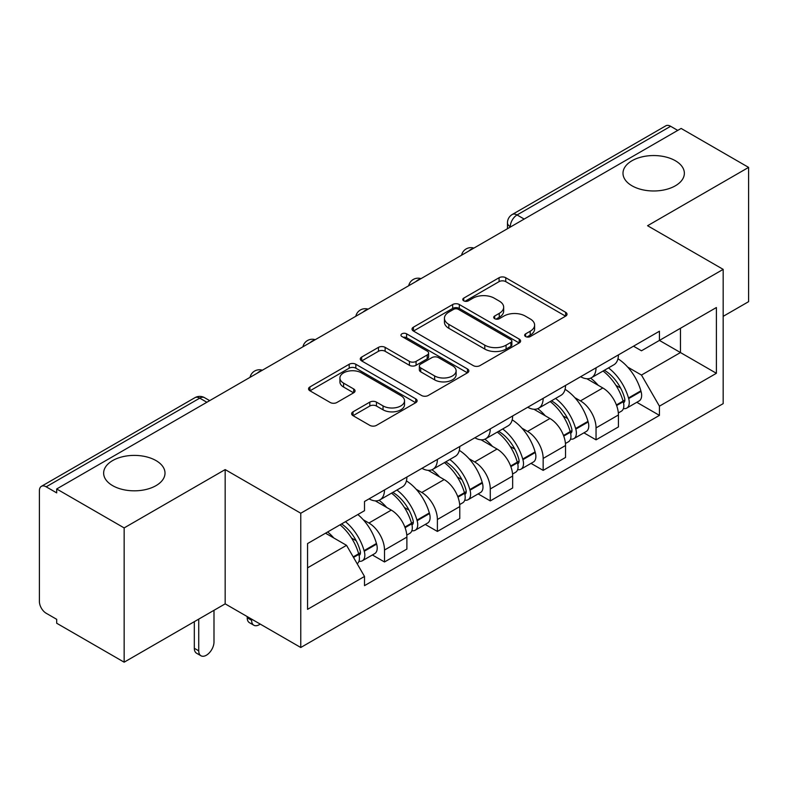 <?xml version="1.0" encoding="UTF-8"?>
<svg xmlns="http://www.w3.org/2000/svg" width="788" height="788" viewBox="0 0 788 788"><rect width="100%" height="100%" fill="white"/><g stroke="black" fill="none" stroke-linecap="round" stroke-linejoin="round"><path stroke-width="1.18" d="M525.626 336.555A3.29 1.901 0 0 0 530.285 336.555L565.646 316.146A4.708 2.719 0 0 0 567.025 314.225A4.708 2.719 0 0 0 565.646 312.304L505.748 277.721A4.708 2.719 0 0 0 499.09 277.721L463.738 298.13A3.29 1.901 0 0 0 462.773 299.479A3.29 1.901 0 0 0 463.738 300.819A3.29 1.901 0 0 0 468.397 300.819L472.967 298.179A15.061 8.698 0 0 1 494.263 298.179L499.257 301.065A15.061 8.698 0 0 1 503.67 307.212A15.061 8.698 0 0 1 499.257 313.358L494.687 315.998A3.29 1.901 0 0 0 493.721 317.347A3.29 1.901 0 0 0 494.687 318.687A3.29 1.901 0 0 0 499.346 318.687L503.916 316.047A15.061 8.698 0 0 1 525.212 316.047L530.206 318.933A15.061 8.698 0 0 1 534.619 325.08A15.061 8.698 0 0 1 530.206 331.226L525.626 333.866A3.29 1.901 0 0 0 524.66 335.205A3.29 1.901 0 0 0 525.626 336.555L525.626 333.866M156.014 460.586A30.683 17.71 0 0 0 122.583 456.744A30.683 17.71 0 0 0 103.642 473.115A30.683 17.71 0 0 0 112.625 485.635A30.683 17.71 0 0 0 146.066 489.476A30.683 17.71 0 0 0 165.007 473.115A30.683 17.71 0 0 0 156.014 460.586M675.375 160.742A30.683 17.71 0 0 0 641.934 156.901A30.683 17.71 0 0 0 622.993 173.262A30.683 17.71 0 0 0 631.986 185.791A30.683 17.71 0 0 0 665.417 189.632A30.683 17.71 0 0 0 684.358 173.262A30.683 17.71 0 0 0 675.375 160.742M353.014 411.819A4.708 2.719 0 0 0 351.635 413.739A4.708 2.719 0 0 0 353.014 415.66L369.818 425.362A4.708 2.719 0 0 0 376.467 425.362L415.739 402.688A4.708 2.719 0 0 0 417.118 400.767A4.708 2.719 0 0 0 415.739 398.846L355.841 364.263A4.708 2.719 0 0 0 349.183 364.263L309.92 386.938A4.708 2.719 0 0 0 308.541 388.858A4.708 2.719 0 0 0 309.92 390.779L330.221 402.501A4.708 2.719 0 0 0 336.87 402.501L353.674 392.798A4.708 2.719 0 0 0 355.053 390.878A4.708 2.719 0 0 0 353.674 388.957L343.607 383.145A12.588 7.269 0 0 1 339.923 378.004A12.588 7.269 0 0 1 347.695 371.286A12.588 7.269 0 0 1 361.416 372.862L400.846 395.635A12.588 7.269 0 0 1 404.53 400.767A12.588 7.269 0 0 1 396.758 407.485A12.588 7.269 0 0 1 383.047 405.909L376.467 402.116A4.708 2.719 0 0 0 369.818 402.116L353.014 411.819L353.014 415.66M300.77 513.234L225.171 469.589L124.149 527.911L56.687 488.964L681.137 128.444L748.6 167.391L647.578 225.723L723.177 269.368L300.77 513.234L300.77 647.5L723.177 403.633L723.177 269.368M473.302 365.612A4.708 2.719 0 0 0 479.961 365.612L519.223 342.947A4.708 2.719 0 0 0 520.602 341.017A4.708 2.719 0 0 0 519.223 339.096L459.325 304.523A4.708 2.719 0 0 0 452.676 304.523L413.404 327.187A4.708 2.719 0 0 0 412.026 329.108A4.708 2.719 0 0 0 413.404 331.029L473.302 365.612M403.239 337.264A3.29 1.901 0 0 1 406.588 337.727L406.588 333.816L467.481 368.971A4.708 2.719 0 0 1 468.86 370.892A4.708 2.719 0 0 1 467.481 372.813L428.219 395.487A4.708 2.719 0 0 1 421.56 395.487L361.662 360.904L361.662 357.062A4.708 2.719 0 0 0 360.283 358.983A4.708 2.719 0 0 0 361.662 360.904M361.662 357.062L378.467 347.36A4.708 2.719 0 0 1 385.125 347.36L409.415 361.387A4.708 2.719 0 0 0 416.074 361.387L427.214 354.955A4.708 2.719 0 0 0 428.593 353.024A4.708 2.719 0 0 0 427.214 351.103L401.929 336.506A3.29 1.901 0 0 1 400.964 335.166A3.29 1.901 0 0 1 402.993 333.403A3.29 1.901 0 0 1 406.588 333.816M124.149 527.911L124.149 662.186L56.687 623.239L56.687 619.319L46.177 613.251A9.584 5.536 -120 0 1 39.4 601.51L39.4 490.727A9.584 5.536 -120 0 1 41.39 486.334L194.951 397.674A9.584 5.536 60 0 1 199.748 398.147L46.177 486.817A9.584 5.536 -120 0 0 41.39 486.334M723.177 316.343L748.6 301.666L748.6 167.391M124.149 662.186L225.171 603.854L300.77 647.5M56.687 488.964L56.687 492.884L46.177 486.817M524.178 219.064L517.056 214.957A9.584 5.536 60 0 0 512.269 214.484L665.83 125.814A9.584 5.536 60 0 1 670.627 126.287L517.056 214.957A9.584 5.536 120 0 0 510.279 226.698L510.279 227.092M677.749 130.404L670.627 126.287M596.043 367.819A22.054 12.736 60 0 1 591.483 377.718L613.852 364.795A22.054 12.736 -120 0 0 618.422 354.896M574.816 397.635L580.451 400.895A22.054 12.736 60 0 1 596.043 427.904L618.422 414.981A22.054 12.736 -120 0 0 602.83 387.972L586.814 378.733M618.422 414.981L618.422 426.929L596.043 439.842L583.918 432.839M591.483 377.718A22.054 12.736 60 0 1 580.628 376.723M596.043 427.904L596.043 439.842M543.159 398.344A22.054 12.736 60 0 1 538.598 408.243L560.967 395.33A22.054 12.736 -120 0 0 565.538 385.43M531.033 463.374L543.159 470.377L565.538 457.454L565.538 445.516A22.054 12.736 -120 0 0 549.945 418.507L533.929 409.258M538.598 408.243A22.054 12.736 60 0 1 527.733 407.248M521.932 428.17L527.566 431.42A22.054 12.736 60 0 1 543.159 458.439L543.159 470.377M490.274 428.879A22.054 12.736 60 0 1 485.713 438.778L508.083 425.865A22.054 12.736 -120 0 0 512.653 415.966M478.149 493.899L490.274 500.912L512.653 487.989L512.653 476.05A22.054 12.736 -120 0 0 497.061 449.042L481.044 439.793M485.713 438.778A22.054 12.736 60 0 1 474.849 437.783M469.037 458.705L474.681 461.955A22.054 12.736 60 0 1 490.274 488.964L490.274 500.912M437.389 459.414A22.054 12.736 60 0 1 432.829 469.313L455.198 456.4A22.054 12.736 -120 0 0 459.768 446.491M425.264 524.434L437.389 531.437L459.768 518.524L459.768 506.585A22.054 12.736 -120 0 0 444.176 479.577L428.16 470.328M432.829 469.313A22.054 12.736 60 0 1 421.964 468.318M416.153 489.23L421.797 492.49A22.054 12.736 60 0 1 437.389 519.499L437.389 531.437M384.505 489.949A22.054 12.736 60 0 1 379.944 499.848L402.313 486.925A22.054 12.736 -120 0 0 406.884 477.026M372.379 554.969L384.505 561.972L406.884 549.059L406.884 537.12A22.054 12.736 -120 0 0 391.291 510.102L375.275 500.863M379.944 499.848A22.054 12.736 60 0 1 369.079 498.853M363.268 519.765L368.912 523.025A22.054 12.736 60 0 1 384.505 550.034L384.505 561.972M633.503 346.188L641.471 350.788L716.39 307.527L680.458 328.281L680.458 352.551L641.471 375.058L627.701 367.1M307.556 567.843L346.543 545.335L364.509 576.452L307.556 609.341L307.556 543.572L364.509 510.693L364.509 501.493L659.438 331.216L659.438 340.416L716.39 373.295L659.438 406.175L641.471 375.058M716.39 307.527L716.39 373.295M364.509 576.452L364.509 585.651L659.438 415.374L659.438 406.175M225.171 469.589L225.171 603.854M346.543 545.335L325.523 533.2M636.803 402.304L659.438 415.374M526.945 337.018L530.206 335.136A15.061 8.698 0 0 0 534.619 328.99L534.619 325.08M503.67 307.212L503.67 311.122A15.061 8.698 0 0 1 499.257 317.269L495.997 319.15M565.577 316.175L505.748 281.631A4.708 2.719 0 0 0 499.09 281.631L465.058 301.282M519.164 342.977L459.325 308.433A4.708 2.719 0 0 0 452.676 308.433L413.473 331.068M510.91 342.366A3.29 1.901 0 0 0 511.865 341.017A3.29 1.901 0 0 0 510.91 339.677L458.33 309.32A3.29 1.901 0 0 0 453.671 309.32L448.845 312.107A15.061 8.698 0 0 0 444.432 318.254A15.061 8.698 0 0 0 448.845 324.4L484.787 345.154A15.061 8.698 0 0 0 506.083 345.154L510.91 342.366L510.91 346.277A3.29 1.901 0 0 0 511.865 344.937L511.865 341.017M444.432 318.254L444.432 322.174A15.061 8.698 0 0 0 448.845 328.32L448.845 324.4M510.91 346.277L506.083 349.064A15.061 8.698 0 0 1 484.787 349.064L448.845 328.32M361.722 360.943L378.467 351.281L378.467 347.36M428.593 353.024L428.593 356.944A4.708 2.719 0 0 1 427.214 358.865L416.074 365.297A4.708 2.719 0 0 1 409.415 365.297L385.125 351.281A4.708 2.719 0 0 0 378.467 351.281M406.588 337.727L467.422 372.852M434.621 375.935A12.588 7.269 0 0 0 448.342 377.511A12.588 7.269 0 0 0 456.114 370.803A12.588 7.269 0 0 0 452.42 365.662L438.532 357.644A4.708 2.719 0 0 0 431.873 357.644L420.723 364.076A4.708 2.719 0 0 0 419.354 365.996A4.708 2.719 0 0 0 420.723 367.917L434.621 375.935L434.621 379.855A12.588 7.269 0 0 0 448.342 381.431A12.588 7.269 0 0 0 456.114 374.714L456.114 370.803M419.354 365.996L419.354 369.907A4.708 2.719 0 0 0 420.723 371.828L420.723 367.917M434.621 379.855L420.723 371.828M404.53 400.767L404.53 404.687A12.588 7.269 0 0 1 396.758 411.395A12.588 7.269 0 0 1 383.047 409.819L376.467 406.027A4.708 2.719 0 0 0 369.818 406.027L353.073 415.69M339.923 378.004L339.923 381.914A12.588 7.269 0 0 0 343.607 387.056L343.607 383.145M353.615 392.838L343.607 387.056M415.67 402.727L355.841 368.183A4.708 2.719 0 0 0 349.183 368.183L309.979 390.818M604.366 370.271A30.2 17.434 60 0 1 604.524 370.36A30.2 17.434 60 0 1 624.391 397.467L624.579 398.088A5.871 3.388 60 0 1 623.643 402.698A5.871 3.388 60 0 1 623.515 402.766M603.047 371.04A36.435 21.04 60 0 1 623.072 401.102L623.249 401.722A12.106 6.993 60 0 1 621.338 411.228L618.324 412.971M623.406 408.548A12.106 6.993 -120 0 0 626.765 408.095A12.106 6.993 -120 0 0 628.676 398.59L628.499 397.97A36.435 21.04 -120 0 0 608.474 367.907M617.959 358.767A36.435 21.04 60 0 1 640.871 390.818L641.048 391.449A12.106 6.993 60 0 1 639.137 400.954L626.765 408.095M590.626 378.141A36.435 21.04 60 0 1 598.23 385.322M615.95 385.371L620.589 388.051M551.482 400.806A30.2 17.434 60 0 1 551.639 400.895A30.2 17.434 60 0 1 571.507 427.992L571.694 428.623A5.871 3.388 60 0 1 570.758 433.233A5.871 3.388 60 0 1 570.63 433.301M550.162 401.565A36.435 21.04 60 0 1 570.187 431.627L570.364 432.257A12.106 6.993 60 0 1 568.453 441.763L565.439 443.496M570.522 439.083A12.106 6.993 -120 0 0 573.881 438.63A12.106 6.993 -120 0 0 575.792 429.125L575.614 428.495A36.435 21.04 -120 0 0 555.589 398.433M565.075 389.302A36.435 21.04 60 0 1 587.986 421.353L588.163 421.984A12.106 6.993 60 0 1 586.252 431.489L573.881 438.63M537.741 408.667A36.435 21.04 60 0 1 545.345 415.857M563.065 415.906L567.705 418.586M498.597 431.341A30.2 17.434 60 0 1 498.755 431.42A30.2 17.434 60 0 1 518.622 458.527L518.809 459.158A5.871 3.388 60 0 1 517.874 463.768A5.871 3.388 60 0 1 517.746 463.836M497.277 432.1A36.435 21.04 60 0 1 517.302 462.162L517.48 462.792A12.106 6.993 60 0 1 515.569 472.298L512.555 474.031M517.637 469.618A12.106 6.993 -120 0 0 520.996 469.165A12.106 6.993 -120 0 0 522.907 459.66L522.73 459.03A36.435 21.04 -120 0 0 502.705 428.967M512.19 419.837A36.435 21.04 60 0 1 535.101 451.888L535.279 452.519A12.106 6.993 60 0 1 533.368 462.024L520.996 469.165M484.856 439.202A36.435 21.04 60 0 1 492.461 446.382M510.181 446.441L514.82 449.121M445.712 461.866A30.2 17.434 60 0 1 445.87 461.955A30.2 17.434 60 0 1 465.738 489.062L465.915 489.683A5.871 3.388 60 0 1 464.989 494.303A5.871 3.388 60 0 1 464.861 494.371M444.393 462.635A36.435 21.04 60 0 1 464.418 492.697L464.595 493.327A12.106 6.993 60 0 1 462.684 502.833L459.67 504.566M464.753 500.153A12.106 6.993 -120 0 0 468.111 499.7A12.106 6.993 -120 0 0 470.022 490.195L469.845 489.565A36.435 21.04 -120 0 0 449.82 459.502M459.305 450.372A36.435 21.04 60 0 1 482.217 482.423L482.394 483.044A12.106 6.993 60 0 1 480.483 492.549L468.111 499.7M431.972 469.737A36.435 21.04 60 0 1 439.576 476.917M457.296 476.967L461.935 479.656M392.828 492.401A30.2 17.434 60 0 1 392.985 492.49A30.2 17.434 60 0 1 412.853 519.597L413.03 520.218A5.871 3.388 60 0 1 412.104 524.828A5.871 3.388 60 0 1 411.976 524.897M251.618 619.122L251.618 620.304A10.786 6.225 120 0 0 253.854 625.239A10.786 6.225 120 0 0 260.207 624.086M253.854 625.239L249.441 622.697A10.786 6.225 -60 0 1 247.215 617.753L247.215 616.58M391.508 493.17A36.435 21.04 60 0 1 411.533 523.232L411.71 523.853A12.106 6.993 60 0 1 409.799 533.358L406.785 535.101M411.868 530.688A12.106 6.993 -120 0 0 415.227 530.225A12.106 6.993 -120 0 0 417.138 520.72L416.96 520.1A36.435 21.04 -120 0 0 396.935 490.037M406.421 480.897A36.435 21.04 60 0 1 429.332 512.958L429.509 513.579A12.106 6.993 60 0 1 427.598 523.084L415.227 530.225M379.077 500.272A36.435 21.04 60 0 1 386.691 507.452M404.411 507.502L409.051 510.181M341.568 523.931A30.2 17.434 60 0 1 359.968 550.122L360.146 550.753A5.871 3.388 60 0 1 359.22 555.363A5.871 3.388 60 0 1 359.092 555.432M198.734 619.122L198.734 650.829A10.786 6.225 120 0 0 200.97 655.774A10.786 6.225 120 0 0 209.283 652.878A10.786 6.225 120 0 0 213.991 642.023L213.991 610.316M200.97 655.774L196.557 653.222A10.786 6.225 -60 0 1 194.321 648.288L194.321 621.673M340.042 524.818A36.435 21.04 60 0 1 358.648 553.767L358.826 554.388A12.106 6.993 60 0 1 357.161 563.735M358.983 561.214A12.106 6.993 -120 0 0 362.342 560.76A12.106 6.993 -120 0 0 364.253 551.255L364.076 550.635A36.435 21.04 -120 0 0 345.469 521.686M357.841 514.544A36.435 21.04 60 0 1 376.447 543.484L376.625 544.114A12.106 6.993 60 0 1 374.714 553.619L362.342 560.76M327.67 531.959A36.435 21.04 60 0 1 333.807 537.987M351.517 538.037L356.166 540.716M510.614 226.895L510.279 226.698A9.584 5.536 0 0 1 507.472 222.787L507.472 228.707M437.389 519.499L459.768 506.585M490.274 488.964L512.653 476.05M543.159 458.439L565.538 445.516M384.505 550.034L406.884 537.12M368.912 523.025L391.291 510.102M421.797 492.49L444.176 479.577M474.681 461.955L497.061 449.042M527.566 431.42L549.945 418.507M580.451 400.895L602.83 387.972M473.076 248.575A9.584 5.536 120 0 0 468.84 251.017M420.191 279.1A9.584 5.536 120 0 0 415.956 281.552M367.297 309.635A9.584 5.536 120 0 0 363.071 312.078M314.412 340.17A9.584 5.536 120 0 0 310.186 342.613M261.527 370.705A9.584 5.536 120 0 0 257.302 373.148M206.87 402.264L199.748 398.147A9.584 5.536 120 0 1 204.545 397.674A9.584 9.584 0 0 0 194.951 397.674M530.206 335.136L530.206 331.226M494.687 318.687L494.687 315.998M499.257 317.269L499.257 313.358M463.738 300.819L463.738 298.13M499.09 281.631L499.09 277.721M505.748 281.631L505.748 277.721M565.646 316.146L565.646 312.304M413.404 331.029L413.404 327.187M452.676 308.433L452.676 304.523M459.325 308.433L459.325 304.523M519.223 342.947L519.223 339.096M484.787 349.064L484.787 345.154M506.083 349.064L506.083 345.154M385.125 351.281L385.125 347.36M409.415 365.297L409.415 361.387M416.074 365.297L416.074 361.387M427.214 358.865L427.214 354.955M467.481 372.813L467.481 368.971M369.818 406.027L369.818 402.116M376.467 406.027L376.467 402.116M383.047 409.819L383.047 405.909M353.674 392.798L353.674 388.957M309.92 390.779L309.92 386.938M349.183 368.183L349.183 364.263M355.841 368.183L355.841 364.263M415.739 402.688L415.739 398.846M616.62 405.554L623.249 401.722M628.676 398.59L641.048 391.449M628.499 397.97L640.871 390.818M623.062 401.053L624.864 400.009M616.403 404.953L623.072 401.102M563.735 436.079L570.364 432.257M575.792 429.125L588.163 421.984M575.614 428.495L587.986 421.353M570.177 431.588L571.98 430.543M563.519 435.488L570.187 431.627M510.851 466.614L517.48 462.792M522.907 459.66L535.279 452.519M522.73 459.03L535.101 451.888M517.292 462.123L519.095 461.079M510.634 466.013L517.302 462.162M457.966 497.149L464.595 493.327M470.022 490.195L482.394 483.044M469.845 489.565L482.217 482.423M464.408 492.648L466.21 491.613M457.749 496.548L464.418 492.697M247.215 617.753L251.618 620.304M405.081 527.684L411.71 523.853M417.138 520.72L429.509 513.579M416.96 520.1L429.332 512.958M411.523 523.183L413.326 522.139M404.865 527.083L411.533 523.232M194.321 648.288L198.734 650.829M353.526 557.441L358.826 554.388M364.253 551.255L376.625 544.114M364.076 550.635L376.447 543.484M358.639 553.718L360.441 552.674M353.211 556.899L358.648 553.767M473.884 248.102A9.584 9.584 0 0 0 461.581 255.204M420.999 278.637A9.584 9.584 0 0 0 408.696 285.739M368.114 309.162A9.584 9.584 0 0 0 355.812 316.274M315.23 339.697A9.584 9.584 0 0 0 302.927 346.799M262.345 370.232A9.584 9.584 0 0 0 250.042 377.334M209.677 400.639L204.545 397.674M512.269 214.484A9.584 9.584 0 0 0 507.472 222.787"/></g></svg>
